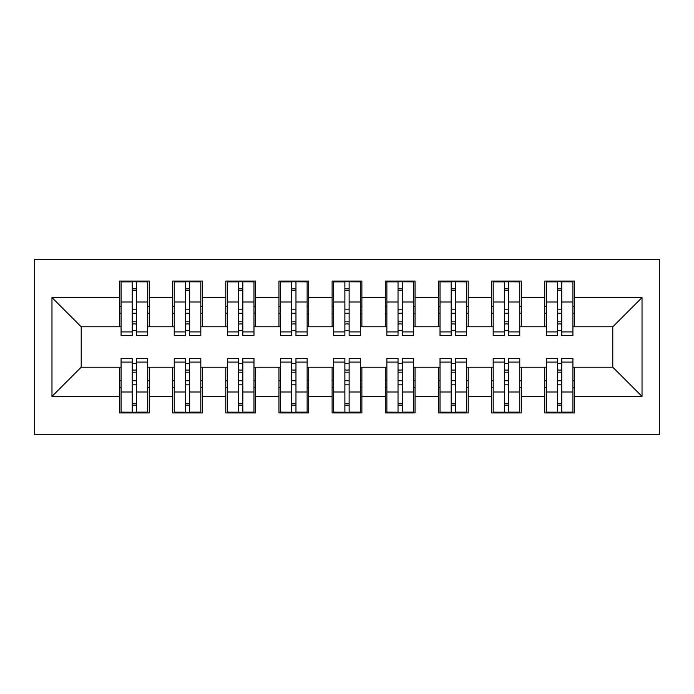 <?xml version="1.0" encoding="UTF-8"?>
<svg xmlns="http://www.w3.org/2000/svg" width="694" height="694" viewBox="0 0 694 694"><rect width="100%" height="100%" fill="white"/><g stroke="black" fill="none" stroke-linecap="round" stroke-linejoin="round"><path stroke-width="1.04" d="M34.7 434.713L659.3 434.713L659.3 259.287L34.7 259.287L34.7 434.713M557.508 313.246L561.758 313.246L557.508 313.246M561.758 380.754L557.508 380.754L561.758 380.754M504.347 313.246L508.598 313.246L504.347 313.246M508.598 380.754L504.347 380.754L508.598 380.754M451.187 313.246L455.438 313.246L451.187 313.246M455.438 380.754L451.187 380.754L455.438 380.754M398.035 313.246L402.286 313.246L398.035 313.246M402.286 380.754L398.035 380.754L402.286 380.754M344.875 313.246L349.125 313.246L344.875 313.246M349.125 380.754L344.875 380.754L349.125 380.754M291.714 313.246L295.965 313.246L291.714 313.246M295.965 380.754L291.714 380.754L295.965 380.754M238.562 313.246L242.813 313.246L238.562 313.246M242.813 380.754L238.562 380.754L242.813 380.754M185.402 313.246L189.653 313.246L185.402 313.246M189.653 380.754L185.402 380.754L189.653 380.754M121.077 326.796L81.215 326.796L51.972 297.561L51.972 396.439L119.489 396.439L119.489 412.913L149.253 412.913L149.253 396.439L172.641 396.439L172.641 412.913L202.414 412.913L202.414 396.439L225.802 396.439L225.802 412.913L255.566 412.913L255.566 396.439L278.962 396.439L278.962 412.913L308.726 412.913L308.726 396.439L332.114 396.439L332.114 412.913L361.886 412.913L361.886 396.439L385.274 396.439L385.274 412.913L415.038 412.913L415.038 396.439L438.435 396.439L438.435 412.913L468.198 412.913L468.198 396.439L491.586 396.439L491.586 412.913L521.359 412.913L521.359 396.439L544.747 396.439L544.747 412.913L574.511 412.913L574.511 367.204L612.785 367.204L612.785 326.796L572.923 326.796M51.972 297.561L119.489 297.561L119.489 326.796M612.785 326.796L642.028 297.561L574.511 297.561L574.511 281.087L544.747 281.087L544.747 297.561L521.359 297.561L521.359 281.087L491.586 281.087L491.586 297.561L468.198 297.561L468.198 281.087L438.435 281.087L438.435 297.561L415.038 297.561L415.038 281.087L385.274 281.087L385.274 297.561L361.886 297.561L361.886 281.087L332.114 281.087L332.114 297.561L308.726 297.561L308.726 281.087L278.962 281.087L278.962 297.561L255.566 297.561L255.566 281.087L225.802 281.087L225.802 297.561L202.414 297.561L202.414 281.087L172.641 281.087L172.641 297.561L149.253 297.561L149.253 281.087L119.489 281.087L119.489 297.561M642.028 297.561L642.028 396.439L574.511 396.439M521.359 396.439L521.359 367.204L546.343 367.204M544.747 396.439L544.747 367.204M574.511 297.561L574.511 326.796M468.198 396.439L468.198 367.204L493.182 367.204M491.586 396.439L491.586 367.204M544.747 297.561L544.747 326.796L519.763 326.796M521.359 297.561L521.359 326.796M415.038 396.439L415.038 367.204L440.022 367.204M438.435 396.439L438.435 367.204M491.586 297.561L491.586 326.796L466.602 326.796M468.198 297.561L468.198 326.796M361.886 396.439L361.886 367.204L386.87 367.204M385.274 396.439L385.274 367.204M438.435 297.561L438.435 326.796L413.451 326.796M415.038 297.561L415.038 326.796M308.726 396.439L308.726 367.204L333.71 367.204M332.114 396.439L332.114 367.204M385.274 297.561L385.274 326.796L360.29 326.796M361.886 297.561L361.886 326.796M255.566 396.439L255.566 367.204L280.55 367.204M278.962 396.439L278.962 367.204M332.114 297.561L332.114 326.796L307.13 326.796M308.726 297.561L308.726 326.796M202.414 396.439L202.414 367.204L227.398 367.204M225.802 396.439L225.802 367.204M278.962 297.561L278.962 326.796L253.978 326.796M255.566 297.561L255.566 326.796M149.253 396.439L149.253 367.204L174.237 367.204M172.641 396.439L172.641 367.204M225.802 297.561L225.802 326.796L200.818 326.796M202.414 297.561L202.414 326.796M132.242 313.246L136.492 313.246L132.242 313.246M136.492 380.754L132.242 380.754L136.492 380.754M51.972 396.439L81.215 367.204L121.077 367.204M119.489 396.439L119.489 367.204M172.641 297.561L172.641 326.796L147.657 326.796M149.253 297.561L149.253 326.796M81.215 326.796L81.215 367.204M546.343 326.796L544.747 326.796M493.182 326.796L491.586 326.796M440.022 326.796L438.435 326.796M386.87 326.796L385.274 326.796M333.71 326.796L332.114 326.796M280.55 326.796L278.962 326.796M227.398 326.796L225.802 326.796M174.237 326.796L172.641 326.796M147.657 367.204L149.253 367.204M200.818 367.204L202.414 367.204M253.978 367.204L255.566 367.204M307.13 367.204L308.726 367.204M360.29 367.204L361.886 367.204M413.451 367.204L415.038 367.204M466.602 367.204L468.198 367.204M519.763 367.204L521.359 367.204M572.923 367.204L574.511 367.204M642.028 396.439L612.785 367.204M121.077 281.617L147.657 281.617L121.077 281.617L121.077 335.575L132.242 335.575L132.242 281.816L147.657 281.894L147.657 335.575L136.492 335.575L136.492 281.894M132.242 288.73L136.492 288.73M132.242 331.107A2.125 0.547 180 0 1 134.367 330.552A2.125 0.547 180 0 1 136.492 331.107M136.492 324.428A2.125 0.547 0 0 0 134.367 323.881A2.125 0.547 0 0 0 132.242 324.428M132.242 321.816L136.492 321.816M149.253 306.332L147.657 306.332M149.253 313.246L147.657 313.246M121.077 306.332L119.489 306.332M121.077 313.246L119.489 313.246M147.657 412.383L121.077 412.383L147.657 412.383L147.657 358.425L136.492 358.425L136.492 412.184L121.077 412.106L121.077 358.425L132.242 358.425L132.242 412.106M136.492 405.27L132.242 405.27M136.492 362.893A2.125 0.547 0 0 1 134.367 363.448A2.125 0.547 0 0 1 132.242 362.893M132.242 369.572A2.125 0.547 180 0 0 134.367 370.119A2.125 0.547 180 0 0 136.492 369.572M136.492 372.184L132.242 372.184M119.489 387.668L121.077 387.668M119.489 380.754L121.077 380.754M147.657 387.668L149.253 387.668M147.657 380.754L149.253 380.754M174.237 281.617L200.818 281.617L174.237 281.617L174.237 335.575L185.402 335.575L185.402 281.816L200.818 281.894L200.818 335.575L189.653 335.575L189.653 281.894M185.402 288.73L189.653 288.73M185.402 331.107A2.125 0.547 180 0 1 187.527 330.552A2.125 0.547 180 0 1 189.653 331.107M189.653 324.428A2.125 0.547 0 0 0 187.527 323.881A2.125 0.547 0 0 0 185.402 324.428M185.402 321.816L189.653 321.816M202.414 306.332L200.818 306.332M202.414 313.246L200.818 313.246M174.237 306.332L172.641 306.332M174.237 313.246L172.641 313.246M227.398 281.617L253.978 281.617L227.398 281.617L227.398 335.575L238.562 335.575L238.562 281.816L253.978 281.894L253.978 335.575L242.813 335.575L242.813 281.894M238.562 288.73L242.813 288.73M238.562 331.107A2.125 0.547 180 0 1 240.688 330.552A2.125 0.547 180 0 1 242.813 331.107M242.813 324.428A2.125 0.547 0 0 0 240.688 323.881A2.125 0.547 0 0 0 238.562 324.428M238.562 321.816L242.813 321.816M255.566 306.332L253.978 306.332M255.566 313.246L253.978 313.246M227.398 306.332L225.802 306.332M227.398 313.246L225.802 313.246M280.55 281.617L307.13 281.617L280.55 281.617L280.55 335.575L291.714 335.575L291.714 281.816L307.13 281.894L307.13 335.575L295.965 335.575L295.965 281.894M291.714 288.73L295.965 288.73M291.714 331.107A2.125 0.547 180 0 1 293.84 330.552A2.125 0.547 180 0 1 295.965 331.107M295.965 324.428A2.125 0.547 0 0 0 293.84 323.881A2.125 0.547 0 0 0 291.714 324.428M291.714 321.816L295.965 321.816M308.726 306.332L307.13 306.332M308.726 313.246L307.13 313.246M280.55 306.332L278.962 306.332M280.55 313.246L278.962 313.246M333.71 281.617L360.29 281.617L333.71 281.617L333.71 335.575L344.875 335.575L344.875 281.816L360.29 281.894L360.29 335.575L349.125 335.575L349.125 281.894M344.875 288.73L349.125 288.73M344.875 331.107A2.125 0.547 180 0 1 347 330.552A2.125 0.547 180 0 1 349.125 331.107M349.125 324.428A2.125 0.547 0 0 0 347 323.881A2.125 0.547 0 0 0 344.875 324.428M344.875 321.816L349.125 321.816M361.886 306.332L360.29 306.332M361.886 313.246L360.29 313.246M333.71 306.332L332.114 306.332M333.71 313.246L332.114 313.246M200.818 412.383L174.237 412.383L200.818 412.383L200.818 358.425L189.653 358.425L189.653 412.184L174.237 412.106L174.237 358.425L185.402 358.425L185.402 412.106M189.653 405.27L185.402 405.27M189.653 362.893A2.125 0.547 0 0 1 187.527 363.448A2.125 0.547 0 0 1 185.402 362.893M185.402 369.572A2.125 0.547 180 0 0 187.527 370.119A2.125 0.547 180 0 0 189.653 369.572M189.653 372.184L185.402 372.184M172.641 387.668L174.237 387.668M172.641 380.754L174.237 380.754M200.818 387.668L202.414 387.668M200.818 380.754L202.414 380.754M253.978 412.383L227.398 412.383L253.978 412.383L253.978 358.425L242.813 358.425L242.813 412.184L227.398 412.106L227.398 358.425L238.562 358.425L238.562 412.106M242.813 405.27L238.562 405.27M242.813 362.893A2.125 0.547 0 0 1 240.688 363.448A2.125 0.547 0 0 1 238.562 362.893M238.562 369.572A2.125 0.547 180 0 0 240.688 370.119A2.125 0.547 180 0 0 242.813 369.572M242.813 372.184L238.562 372.184M225.802 387.668L227.398 387.668M225.802 380.754L227.398 380.754M253.978 387.668L255.566 387.668M253.978 380.754L255.566 380.754M307.13 412.383L280.55 412.383L307.13 412.383L307.13 358.425L295.965 358.425L295.965 412.184L280.55 412.106L280.55 358.425L291.714 358.425L291.714 412.106M295.965 405.27L291.714 405.27M295.965 362.893A2.125 0.547 0 0 1 293.84 363.448A2.125 0.547 0 0 1 291.714 362.893M291.714 369.572A2.125 0.547 180 0 0 293.84 370.119A2.125 0.547 180 0 0 295.965 369.572M295.965 372.184L291.714 372.184M278.962 387.668L280.55 387.668M278.962 380.754L280.55 380.754M307.13 387.668L308.726 387.668M307.13 380.754L308.726 380.754M360.29 412.383L333.71 412.383L360.29 412.383L360.29 358.425L349.125 358.425L349.125 412.184L333.71 412.106L333.71 358.425L344.875 358.425L344.875 412.106M349.125 405.27L344.875 405.27M349.125 362.893A2.125 0.547 0 0 1 347 363.448A2.125 0.547 0 0 1 344.875 362.893M344.875 369.572A2.125 0.547 180 0 0 347 370.119A2.125 0.547 180 0 0 349.125 369.572M349.125 372.184L344.875 372.184M332.114 387.668L333.71 387.668M332.114 380.754L333.71 380.754M360.29 387.668L361.886 387.668M360.29 380.754L361.886 380.754M386.87 281.617L413.451 281.617L386.87 281.617L386.87 335.575L398.035 335.575L398.035 281.816L413.451 281.894L413.451 335.575L402.286 335.575L402.286 281.894M398.035 288.73L402.286 288.73M398.035 331.107A2.125 0.547 180 0 1 400.16 330.552A2.125 0.547 180 0 1 402.286 331.107M402.286 324.428A2.125 0.547 0 0 0 400.16 323.881A2.125 0.547 0 0 0 398.035 324.428M398.035 321.816L402.286 321.816M415.038 306.332L413.451 306.332M415.038 313.246L413.451 313.246M386.87 306.332L385.274 306.332M386.87 313.246L385.274 313.246M413.451 412.383L386.87 412.383L413.451 412.383L413.451 358.425L402.286 358.425L402.286 412.184L386.87 412.106L386.87 358.425L398.035 358.425L398.035 412.106M402.286 405.27L398.035 405.27M402.286 362.893A2.125 0.547 0 0 1 400.16 363.448A2.125 0.547 0 0 1 398.035 362.893M398.035 369.572A2.125 0.547 180 0 0 400.16 370.119A2.125 0.547 180 0 0 402.286 369.572M402.286 372.184L398.035 372.184M385.274 387.668L386.87 387.668M385.274 380.754L386.87 380.754M413.451 387.668L415.038 387.668M413.451 380.754L415.038 380.754M440.022 281.617L466.602 281.617L440.022 281.617L440.022 335.575L451.187 335.575L451.187 281.816L466.602 281.894L466.602 335.575L455.438 335.575L455.438 281.894M451.187 288.73L455.438 288.73M451.187 331.107A2.125 0.547 180 0 1 453.312 330.552A2.125 0.547 180 0 1 455.438 331.107M455.438 324.428A2.125 0.547 0 0 0 453.312 323.881A2.125 0.547 0 0 0 451.187 324.428M451.187 321.816L455.438 321.816M468.198 306.332L466.602 306.332M468.198 313.246L466.602 313.246M440.022 306.332L438.435 306.332M440.022 313.246L438.435 313.246M466.602 412.383L440.022 412.383L466.602 412.383L466.602 358.425L455.438 358.425L455.438 412.184L440.022 412.106L440.022 358.425L451.187 358.425L451.187 412.106M455.438 405.27L451.187 405.27M455.438 362.893A2.125 0.547 0 0 1 453.312 363.448A2.125 0.547 0 0 1 451.187 362.893M451.187 369.572A2.125 0.547 180 0 0 453.312 370.119A2.125 0.547 180 0 0 455.438 369.572M455.438 372.184L451.187 372.184M438.435 387.668L440.022 387.668M438.435 380.754L440.022 380.754M466.602 387.668L468.198 387.668M466.602 380.754L468.198 380.754M493.182 281.617L519.763 281.617L493.182 281.617L493.182 335.575L504.347 335.575L504.347 281.816L519.763 281.894L519.763 335.575L508.598 335.575L508.598 281.894M504.347 288.73L508.598 288.73M504.347 331.107A2.125 0.547 180 0 1 506.473 330.552A2.125 0.547 180 0 1 508.598 331.107M508.598 324.428A2.125 0.547 0 0 0 506.473 323.881A2.125 0.547 0 0 0 504.347 324.428M504.347 321.816L508.598 321.816M521.359 306.332L519.763 306.332M521.359 313.246L519.763 313.246M493.182 306.332L491.586 306.332M493.182 313.246L491.586 313.246M519.763 412.383L493.182 412.383L519.763 412.383L519.763 358.425L508.598 358.425L508.598 412.184L493.182 412.106L493.182 358.425L504.347 358.425L504.347 412.106M508.598 405.27L504.347 405.27M508.598 362.893A2.125 0.547 0 0 1 506.473 363.448A2.125 0.547 0 0 1 504.347 362.893M504.347 369.572A2.125 0.547 180 0 0 506.473 370.119A2.125 0.547 180 0 0 508.598 369.572M508.598 372.184L504.347 372.184M491.586 387.668L493.182 387.668M491.586 380.754L493.182 380.754M519.763 387.668L521.359 387.668M519.763 380.754L521.359 380.754M546.343 281.617L572.923 281.617L546.343 281.617L546.343 335.575L557.508 335.575L557.508 281.816L572.923 281.894L572.923 335.575L561.758 335.575L561.758 281.894M557.508 288.73L561.758 288.73M557.508 331.107A2.125 0.547 180 0 1 559.633 330.552A2.125 0.547 180 0 1 561.758 331.107M561.758 324.428A2.125 0.547 0 0 0 559.633 323.881A2.125 0.547 0 0 0 557.508 324.428M557.508 321.816L561.758 321.816M574.511 306.332L572.923 306.332M574.511 313.246L572.923 313.246M546.343 306.332L544.747 306.332M546.343 313.246L544.747 313.246M572.923 412.383L546.343 412.383L572.923 412.383L572.923 358.425L561.758 358.425L561.758 412.184L546.343 412.106L546.343 358.425L557.508 358.425L557.508 412.106M561.758 405.27L557.508 405.27M561.758 362.893A2.125 0.547 0 0 1 559.633 363.448A2.125 0.547 0 0 1 557.508 362.893M557.508 369.572A2.125 0.547 180 0 0 559.633 370.119A2.125 0.547 180 0 0 561.758 369.572M561.758 372.184L557.508 372.184M544.747 387.668L546.343 387.668M544.747 380.754L546.343 380.754M572.923 387.668L574.511 387.668M572.923 380.754L574.511 380.754M121.077 281.894L132.242 281.894M136.492 331.923L147.657 331.923M136.492 301.994L147.657 301.994M121.077 331.923L132.242 331.923M121.077 301.994L132.242 301.994M132.242 309.194L136.492 309.194M132.242 290.127L136.492 290.127M147.657 412.106L136.492 412.106M132.242 362.077L121.077 362.077M132.242 392.006L121.077 392.006M147.657 362.077L136.492 362.077M147.657 392.006L136.492 392.006M136.492 384.806L132.242 384.806M136.492 403.873L132.242 403.873M174.237 281.894L185.402 281.894M189.653 331.923L200.818 331.923M189.653 301.994L200.818 301.994M174.237 331.923L185.402 331.923M174.237 301.994L185.402 301.994M185.402 309.194L189.653 309.194M185.402 290.127L189.653 290.127M227.398 281.894L238.562 281.894M242.813 331.923L253.978 331.923M242.813 301.994L253.978 301.994M227.398 331.923L238.562 331.923M227.398 301.994L238.562 301.994M238.562 309.194L242.813 309.194M238.562 290.127L242.813 290.127M280.55 281.894L291.714 281.894M295.965 331.923L307.13 331.923M295.965 301.994L307.13 301.994M280.55 331.923L291.714 331.923M280.55 301.994L291.714 301.994M291.714 309.194L295.965 309.194M291.714 290.127L295.965 290.127M333.71 281.894L344.875 281.894M349.125 331.923L360.29 331.923M349.125 301.994L360.29 301.994M333.71 331.923L344.875 331.923M333.71 301.994L344.875 301.994M344.875 309.194L349.125 309.194M344.875 290.127L349.125 290.127M200.818 412.106L189.653 412.106M185.402 362.077L174.237 362.077M185.402 392.006L174.237 392.006M200.818 362.077L189.653 362.077M200.818 392.006L189.653 392.006M189.653 384.806L185.402 384.806M189.653 403.873L185.402 403.873M253.978 412.106L242.813 412.106M238.562 362.077L227.398 362.077M238.562 392.006L227.398 392.006M253.978 362.077L242.813 362.077M253.978 392.006L242.813 392.006M242.813 384.806L238.562 384.806M242.813 403.873L238.562 403.873M307.13 412.106L295.965 412.106M291.714 362.077L280.55 362.077M291.714 392.006L280.55 392.006M307.13 362.077L295.965 362.077M307.13 392.006L295.965 392.006M295.965 384.806L291.714 384.806M295.965 403.873L291.714 403.873M360.29 412.106L349.125 412.106M344.875 362.077L333.71 362.077M344.875 392.006L333.71 392.006M360.29 362.077L349.125 362.077M360.29 392.006L349.125 392.006M349.125 384.806L344.875 384.806M349.125 403.873L344.875 403.873M386.87 281.894L398.035 281.894M402.286 331.923L413.451 331.923M402.286 301.994L413.451 301.994M386.87 331.923L398.035 331.923M386.87 301.994L398.035 301.994M398.035 309.194L402.286 309.194M398.035 290.127L402.286 290.127M413.451 412.106L402.286 412.106M398.035 362.077L386.87 362.077M398.035 392.006L386.87 392.006M413.451 362.077L402.286 362.077M413.451 392.006L402.286 392.006M402.286 384.806L398.035 384.806M402.286 403.873L398.035 403.873M440.022 281.894L451.187 281.894M455.438 331.923L466.602 331.923M455.438 301.994L466.602 301.994M440.022 331.923L451.187 331.923M440.022 301.994L451.187 301.994M451.187 309.194L455.438 309.194M451.187 290.127L455.438 290.127M466.602 412.106L455.438 412.106M451.187 362.077L440.022 362.077M451.187 392.006L440.022 392.006M466.602 362.077L455.438 362.077M466.602 392.006L455.438 392.006M455.438 384.806L451.187 384.806M455.438 403.873L451.187 403.873M493.182 281.894L504.347 281.894M508.598 331.923L519.763 331.923M508.598 301.994L519.763 301.994M493.182 331.923L504.347 331.923M493.182 301.994L504.347 301.994M504.347 309.194L508.598 309.194M504.347 290.127L508.598 290.127M519.763 412.106L508.598 412.106M504.347 362.077L493.182 362.077M504.347 392.006L493.182 392.006M519.763 362.077L508.598 362.077M519.763 392.006L508.598 392.006M508.598 384.806L504.347 384.806M508.598 403.873L504.347 403.873M546.343 281.894L557.508 281.894M561.758 331.923L572.923 331.923M561.758 301.994L572.923 301.994M546.343 331.923L557.508 331.923M546.343 301.994L557.508 301.994M557.508 309.194L561.758 309.194M557.508 290.127L561.758 290.127M572.923 412.106L561.758 412.106M557.508 362.077L546.343 362.077M557.508 392.006L546.343 392.006M572.923 362.077L561.758 362.077M572.923 392.006L561.758 392.006M561.758 384.806L557.508 384.806M561.758 403.873L557.508 403.873"/></g></svg>
